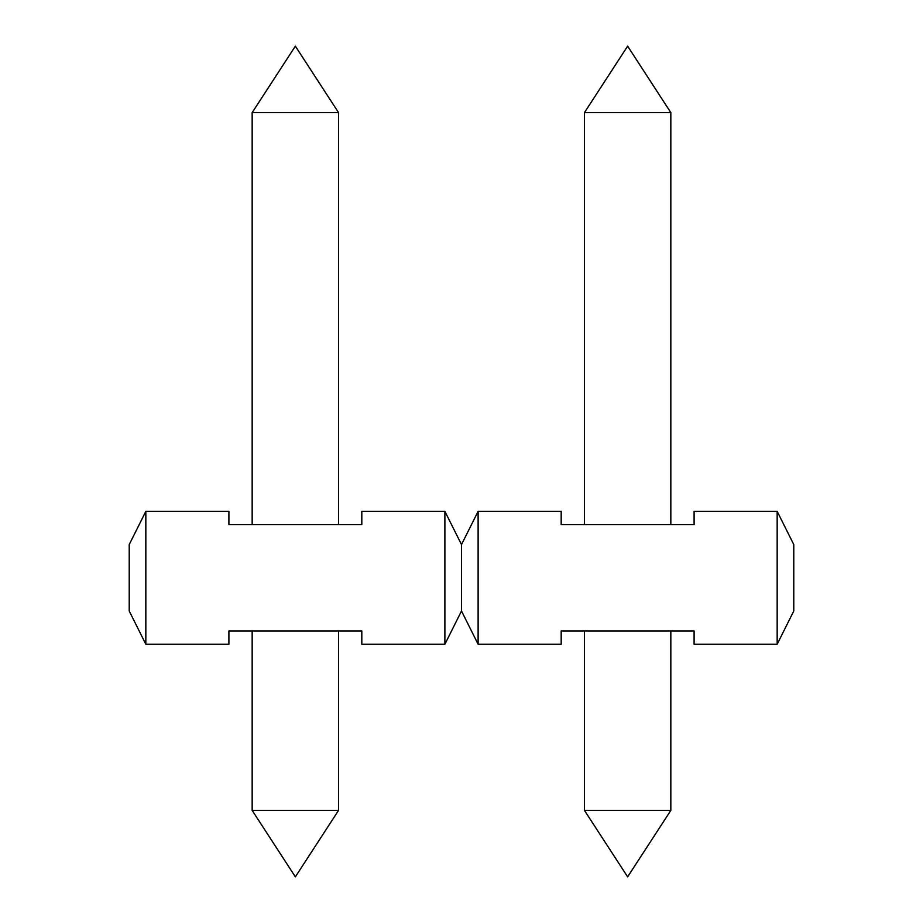 <?xml version="1.0" encoding="UTF-8"?>
<svg xmlns="http://www.w3.org/2000/svg" width="923" height="923" viewBox="0 0 923 923"><rect width="100%" height="100%" fill="white"/><g stroke="black" fill="none" stroke-linecap="round" stroke-linejoin="round"><path stroke-width="1.38" d="M584.444 524.633L584.444 112.606L670.836 112.606L670.836 524.633M584.444 810.394L627.64 876.85L670.836 810.394L584.444 810.394L584.444 630.963M321.273 112.606L338.556 112.606L295.36 46.15L252.164 112.606L321.273 112.606M252.164 810.394L295.36 876.85L338.556 810.394L252.164 810.394L252.164 630.963M777.166 644.254L777.166 511.342L793.78 544.57L793.78 611.026L777.166 644.254L694.096 644.254L694.096 630.963L561.184 630.963L561.184 644.254L478.114 644.254L461.5 611.026L444.886 644.254L444.886 511.342L461.5 544.57L478.114 511.342L478.114 644.254M461.5 544.57L461.5 611.026M478.114 511.342L561.184 511.342L561.184 524.633L694.096 524.633L694.096 511.342L777.166 511.342M145.834 511.342L145.834 644.254L129.22 611.026L129.22 544.57L145.834 511.342L228.904 511.342L228.904 524.633L361.816 524.633L361.816 511.342L444.886 511.342M444.886 644.254L361.816 644.254L361.816 630.963L228.904 630.963L228.904 644.254L145.834 644.254M670.836 810.394L670.836 630.963M670.836 112.606L627.64 46.15L584.444 112.606M338.556 810.394L338.556 630.963M338.556 524.633L338.556 112.606M252.164 524.633L252.164 112.606"/></g></svg>
